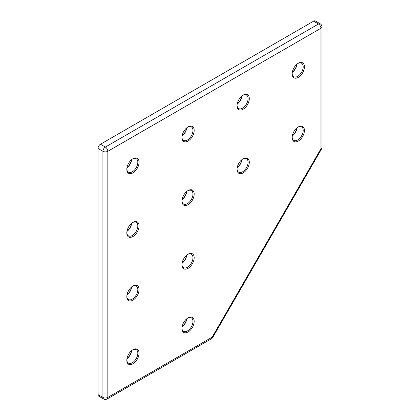 <?xml version="1.0" encoding="UTF-8"?>
<svg xmlns="http://www.w3.org/2000/svg" width="420" height="420" viewBox="0 0 420 420"><rect width="100%" height="100%" fill="white"/><g stroke="black" fill="none" stroke-linecap="round" stroke-linejoin="round"><path stroke-width="0.63" d="M132.935 222.374L132.935 222.374A8.662 5.003 -60 0 1 139.057 225.913A8.662 5.003 -60 0 1 132.935 236.518A8.662 5.003 -60 0 1 126.808 232.984A8.662 5.003 -60 0 1 132.935 222.374L132.935 222.374M126.819 232.617A7.796 4.499 120 0 0 128.425 235.846A7.796 4.499 120 0 0 132.321 235.457A7.796 4.499 120 0 0 137.413 228.59A7.796 4.499 120 0 0 136.216 222.343A7.796 4.499 120 0 0 132.62 222.569M126.966 231.294A8.662 5.003 120 0 0 131.549 223.356M131.66 223.267A7.796 4.499 -60 0 1 126.945 231.436M132.935 349.676L132.935 349.676A8.662 5.003 -60 0 1 139.057 353.215A8.662 5.003 -60 0 1 132.935 363.82A8.662 5.003 -60 0 1 126.808 360.286A8.662 5.003 -60 0 1 132.935 349.676L132.935 349.676M126.819 359.919A7.796 4.499 120 0 0 128.425 363.148A7.796 4.499 120 0 0 132.321 362.759A7.796 4.499 120 0 0 137.413 355.892A7.796 4.499 120 0 0 136.216 349.645A7.796 4.499 120 0 0 132.62 349.865M126.966 358.596A8.662 5.003 120 0 0 131.549 350.658M131.66 350.569A7.796 4.499 -60 0 1 126.945 358.733M132.935 158.723L132.935 158.723A8.662 5.003 -60 0 1 139.057 162.262A8.662 5.003 -60 0 1 132.935 172.872A8.662 5.003 -60 0 1 126.808 169.334A8.662 5.003 -60 0 1 132.935 158.723L132.935 158.723M126.819 168.966A7.796 4.499 120 0 0 128.425 172.195A7.796 4.499 120 0 0 132.321 171.811A7.796 4.499 120 0 0 137.413 164.939A7.796 4.499 120 0 0 136.216 158.692A7.796 4.499 120 0 0 132.62 158.917M126.966 167.643A8.662 5.003 120 0 0 131.549 159.705M131.66 159.616A7.796 4.499 -60 0 1 126.945 167.785M188.055 190.549L188.055 190.549A8.662 5.003 -60 0 1 194.182 194.087A8.662 5.003 -60 0 1 188.055 204.697A8.662 5.003 -60 0 1 181.934 201.159A8.662 5.003 -60 0 1 188.055 190.549L188.055 190.549M181.939 200.791A7.796 4.499 120 0 0 183.545 204.02A7.796 4.499 120 0 0 187.446 203.637A7.796 4.499 120 0 0 192.538 196.765A7.796 4.499 120 0 0 191.341 190.517A7.796 4.499 120 0 0 187.74 190.743M182.091 199.469A8.662 5.003 120 0 0 186.674 191.531M186.779 191.441A7.796 4.499 -60 0 1 182.065 199.61M188.055 317.851L188.055 317.851A8.662 5.003 -60 0 1 194.182 321.389A8.662 5.003 -60 0 1 188.055 331.994A8.662 5.003 -60 0 1 181.934 328.461A8.662 5.003 -60 0 1 188.055 317.851L188.055 317.851M181.939 328.094A7.796 4.499 120 0 0 183.545 331.322A7.796 4.499 120 0 0 187.446 330.934A7.796 4.499 120 0 0 192.538 324.067A7.796 4.499 120 0 0 191.341 317.819A7.796 4.499 120 0 0 187.74 318.045M182.091 326.77A8.662 5.003 120 0 0 186.674 318.832M186.779 318.743A7.796 4.499 -60 0 1 182.065 326.907M188.055 254.2L188.055 254.2A8.662 5.003 -60 0 1 194.182 257.738A8.662 5.003 -60 0 1 188.055 268.349A8.662 5.003 -60 0 1 181.934 264.81A8.662 5.003 -60 0 1 188.055 254.2L188.055 254.2M181.939 264.442A7.796 4.499 120 0 0 183.545 267.671A7.796 4.499 120 0 0 187.446 267.283A7.796 4.499 120 0 0 192.538 260.416A7.796 4.499 120 0 0 191.341 254.168A7.796 4.499 120 0 0 187.74 254.394M182.091 263.12A8.662 5.003 120 0 0 186.674 255.181M186.779 255.092A7.796 4.499 -60 0 1 182.065 263.261M132.935 286.025L132.935 286.025A8.662 5.003 -60 0 1 139.057 289.564A8.662 5.003 -60 0 1 132.935 300.169A8.662 5.003 -60 0 1 126.808 296.635A8.662 5.003 -60 0 1 132.935 286.025L132.935 286.025M126.819 296.268A7.796 4.499 120 0 0 128.425 299.497A7.796 4.499 120 0 0 132.321 299.108A7.796 4.499 120 0 0 137.413 292.241A7.796 4.499 120 0 0 136.216 285.994A7.796 4.499 120 0 0 132.62 286.219M126.966 294.945A8.662 5.003 120 0 0 131.549 287.007M131.66 286.918A7.796 4.499 -60 0 1 126.945 295.082M237.211 167.648A8.662 5.003 120 0 0 241.794 159.705M241.904 159.616A7.796 4.499 -60 0 1 237.19 167.785M243.18 158.728L243.18 158.728A8.662 5.003 -60 0 1 249.302 162.262A8.662 5.003 -60 0 1 243.18 172.872A8.662 5.003 -60 0 1 237.053 169.334A8.662 5.003 -60 0 1 243.18 158.728L243.18 158.728M237.064 168.966A7.796 4.499 120 0 0 238.67 172.195A7.796 4.499 120 0 0 242.566 171.811A7.796 4.499 120 0 0 247.658 164.939A7.796 4.499 120 0 0 246.461 158.692A7.796 4.499 120 0 0 242.865 158.917M298.3 126.903L298.3 126.903A8.662 5.003 -60 0 1 304.427 130.436A8.662 5.003 -60 0 1 298.3 141.047A8.662 5.003 -60 0 1 292.178 137.508A8.662 5.003 -60 0 1 298.3 126.903L298.3 126.903M292.183 137.141A7.796 4.499 120 0 0 293.79 140.369A7.796 4.499 120 0 0 297.691 139.986A7.796 4.499 120 0 0 302.783 133.114A7.796 4.499 120 0 0 301.586 126.871A7.796 4.499 120 0 0 297.985 127.092M292.336 135.823A8.662 5.003 120 0 0 296.919 127.885M297.024 127.796A7.796 4.499 -60 0 1 292.31 135.959M298.3 63.252L298.3 63.252A8.662 5.003 -60 0 1 304.427 66.785A8.662 5.003 -60 0 1 298.3 77.395A8.662 5.003 -60 0 1 292.178 73.857A8.662 5.003 -60 0 1 298.3 63.252L298.3 63.252M292.183 73.489A7.796 4.499 120 0 0 293.79 76.724A7.796 4.499 120 0 0 297.691 76.335A7.796 4.499 120 0 0 302.783 69.468A7.796 4.499 120 0 0 301.586 63.221A7.796 4.499 120 0 0 297.985 63.441M292.336 72.172A8.662 5.003 120 0 0 296.919 64.234M297.024 64.145A7.796 4.499 -60 0 1 292.31 72.308M243.18 95.078L243.18 95.078A8.662 5.003 -60 0 1 249.302 98.611A8.662 5.003 -60 0 1 243.18 109.221A8.662 5.003 -60 0 1 237.053 105.683A8.662 5.003 -60 0 1 243.18 95.078L243.18 95.078M237.064 105.315A7.796 4.499 120 0 0 238.67 108.544A7.796 4.499 120 0 0 242.566 108.161A7.796 4.499 120 0 0 247.658 101.288A7.796 4.499 120 0 0 246.461 95.046A7.796 4.499 120 0 0 242.865 95.267M237.211 103.997A8.662 5.003 120 0 0 241.794 96.059M241.904 95.97A7.796 4.499 -60 0 1 237.19 104.134M188.055 126.903L188.055 126.903A8.662 5.003 -60 0 1 194.182 130.436A8.662 5.003 -60 0 1 188.055 141.047A8.662 5.003 -60 0 1 181.934 137.508A8.662 5.003 -60 0 1 188.055 126.903L188.055 126.903M181.939 137.141A7.796 4.499 120 0 0 183.545 140.369A7.796 4.499 120 0 0 187.446 139.986A7.796 4.499 120 0 0 192.538 133.114A7.796 4.499 120 0 0 191.341 126.866A7.796 4.499 120 0 0 187.74 127.092M182.091 135.823A8.662 5.003 120 0 0 186.674 127.88M186.779 127.79A7.796 4.499 -60 0 1 182.065 135.959M98.023 148.47L98.023 394.585L102.921 397.415L102.921 151.3L98.023 148.47A3.465 2 -60 0 1 100.475 144.228L105.373 147.058L318.512 24.003L313.614 21.173L100.475 144.228M313.614 21.173A3.465 2 -60 0 1 315.346 21L320.245 23.83A3.465 2 -60 0 0 318.512 24.003A3.465 2 60 0 1 320.964 28.245L107.825 151.3L107.825 397.415L212.153 337.181L320.964 148.717L320.964 28.245A3.465 2 0 0 0 321.977 26.828A3.465 3.465 0 0 0 320.245 23.83M103.64 399A3.465 3.465 0 0 0 107.105 399A3.465 2 -120 0 0 107.825 397.415A3.465 2 0 0 1 102.921 397.415A3.465 2 -60 0 0 103.64 399L98.742 396.17A3.465 2 -60 0 1 98.023 394.585M102.921 151.3A3.465 2 -60 0 1 105.373 147.058A3.465 2 60 0 1 107.825 151.3A3.465 2 0 0 1 102.921 151.3M212.704 337.496L212.153 337.181A3.465 2 60 0 1 211.433 338.767A3.465 3.465 0 0 0 212.704 337.496L321.515 149.032A3.465 3.465 0 0 0 321.977 147.299L321.977 26.828M321.977 147.299A3.465 2 0 0 1 320.964 148.717L321.515 149.032M107.105 399L211.433 338.767"/></g></svg>
